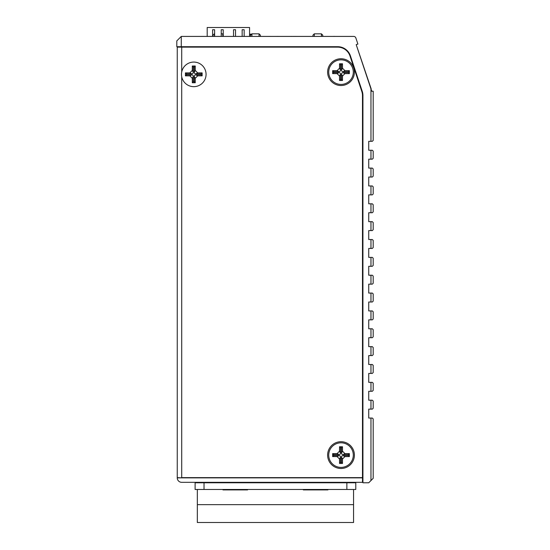 <?xml version="1.0" encoding="UTF-8"?>
<svg xmlns="http://www.w3.org/2000/svg" width="550" height="550" viewBox="0 0 550 550"><rect width="100%" height="100%" fill="white"/><g stroke="black" fill="none" stroke-linecap="round" stroke-linejoin="round"><path stroke-width="0.82" d="M353.561 489.473L353.561 522.5L197.333 522.5L197.333 489.473M353.561 482.776L353.561 482.329M197.333 482.329L197.333 482.776M353.561 504.646L197.333 504.646M341.502 447.728L340.519 447.728L340.519 453.131A1.478 1.478 0 0 1 339.048 454.609L333.637 454.609L333.637 455.592L339.048 455.592A1.478 1.478 0 0 1 340.519 457.071L340.519 462.474L341.502 462.474L341.502 457.071A1.478 1.478 0 0 1 342.98 455.592L348.384 455.592L348.384 454.609L342.98 454.609A1.478 1.478 0 0 1 341.502 453.131L341.502 447.728L342.485 446.744L339.536 446.744L340.519 447.728M341.014 442.812A12.292 12.292 0 0 0 328.721 455.104A12.292 12.292 0 0 0 341.014 467.397A12.292 12.292 0 0 0 353.306 455.104A12.292 12.292 0 0 0 341.014 442.812M339.536 446.744L339.536 451.165L340.519 453.131M339.048 454.609L337.074 453.626L339.536 451.165M337.074 453.626L332.654 453.626L332.654 456.576L337.074 456.576L339.048 455.592M340.519 457.071L339.536 459.037L337.074 456.576M339.536 459.037L339.536 463.457L342.485 463.457L342.485 459.037L341.502 457.071M342.98 455.592L344.946 456.576L342.485 459.037M344.946 456.576L349.367 456.576L349.367 453.626L344.946 453.626L342.98 454.609M341.502 453.131L342.485 451.165L344.946 453.626M342.485 451.165L342.485 446.744M333.637 454.609L332.654 453.626M333.637 455.592L332.654 456.576M340.519 462.474L339.536 463.457M341.502 462.474L342.485 463.457M348.384 455.592L349.367 456.576M348.384 454.609L349.367 453.626M327.401 489.473L327.91 489.913L303.325 489.913L303.834 489.473M247.06 489.473L247.569 489.913L222.984 489.913L223.486 489.473M177.251 477.868L362.484 477.868L362.484 482.329L181.713 482.329A4.462 4.462 0 0 1 177.251 477.868L177.251 47.142L337.714 47.142A12.946 12.946 0 0 1 349.993 55.99L361.817 91.479A12.946 12.946 0 0 1 362.484 95.569L362.484 477.641L362.484 476.08L362.931 476.08M181.713 477.868L177.251 477.641M181.713 76.732L181.713 477.641L362.484 477.641M341.014 468.49A13.393 13.393 -135 0 1 327.621 455.104A13.393 13.393 -135 0 1 341.014 441.712A13.393 13.393 -135 0 1 354.399 455.104A13.393 13.393 -135 0 1 341.014 468.49M341.014 85.525A13.393 13.393 0 0 1 327.621 72.133A13.393 13.393 0 0 1 341.014 58.747A13.393 13.393 0 0 1 354.399 72.133A13.393 13.393 0 0 1 341.014 85.525M207.192 36.424L207.192 27.5L249.569 27.5L249.569 36.424M212.609 29.734L212.609 36.424L212.609 29.734L214.61 29.734L212.609 29.734M214.61 36.424L214.61 29.734L214.61 36.424M221.238 29.734L221.238 36.424L221.238 29.734L223.231 29.734L221.238 29.734M223.231 36.424L223.231 29.734L223.231 36.424M233.53 29.734L233.53 36.424L233.53 29.734L235.524 29.734L233.53 29.734M235.524 36.424L235.524 29.734L235.524 36.424M242.151 29.734L242.151 36.424L242.151 29.734L244.152 29.734L242.151 29.734M244.152 36.424L244.152 29.734L244.152 36.424M341.502 64.763L340.519 64.763L340.519 70.166A1.478 1.478 0 0 1 339.048 71.644L333.637 71.644L333.637 72.627L339.048 72.627A1.478 1.478 0 0 1 340.519 74.099L340.519 79.509L341.502 79.509L341.502 74.099A1.478 1.478 0 0 1 342.98 72.627L348.384 72.627L348.384 71.644L342.98 71.644A1.478 1.478 0 0 1 341.502 70.166L341.502 64.763L342.485 63.779L339.536 63.779L340.519 64.763M341.014 59.84A12.292 12.292 0 0 0 328.721 72.133A12.292 12.292 0 0 0 341.014 84.425A12.292 12.292 0 0 0 353.306 72.133A12.292 12.292 0 0 0 341.014 59.84M339.536 63.779L339.536 68.2L340.519 70.166M339.048 71.644L337.074 70.661L339.536 68.2M337.074 70.661L332.654 70.661L332.654 73.611L337.074 73.611L339.048 72.627M340.519 74.099L339.536 76.065L337.074 73.611M339.536 76.065L339.536 80.492L342.485 80.492L342.485 76.065L341.502 74.099M342.98 72.627L344.946 73.611L342.485 76.065M344.946 73.611L349.367 73.611L349.367 70.661L344.946 70.661L342.98 71.644M341.502 70.166L342.485 68.2L344.946 70.661M342.485 68.2L342.485 63.779M333.637 71.644L332.654 70.661M333.637 72.627L332.654 73.611M340.519 79.509L339.536 80.492M341.502 79.509L342.485 80.492M348.384 72.627L349.367 73.611M348.384 71.644L349.367 70.661M197.718 489.473L195.106 489.473L195.106 482.776L355.788 482.776L355.788 489.473L197.718 489.473M198.791 36.424L201.451 36.424M201.451 36.396L205.219 36.424M254.657 36.424L258.61 36.424M258.61 36.396L260.92 36.424M272.711 36.424L277.262 36.424M277.262 36.396L279.916 36.424M332.035 36.424L333.307 36.424M333.307 36.396L335.067 36.396M235.524 36.396L234.513 36.424M264.337 36.424L267.52 36.424M280.5 36.424L283.69 36.424M289.747 36.424L290.847 36.424M290.847 36.396L292.442 36.424M294.649 36.424L295.261 36.424M295.261 36.396L297.096 36.424M307.141 36.424L304.569 36.424M264.337 36.396L262.103 36.424M269.754 36.424L269.218 36.424M268.008 36.424L269.218 36.396M269.754 36.396L270.964 36.424M292.903 36.424L294.374 36.396M307.402 36.424L310.764 36.424M212.967 36.424L212.967 35.172L212.967 36.424L212.967 35.172L212.967 36.424L212.967 35.172L212.967 36.424L212.967 35.172L212.967 36.424L212.967 35.172L214.308 33.832L212.967 35.172M322.768 36.424L322.768 35.172L322.768 36.424M312.95 36.424L312.95 35.172L312.95 36.424M260.391 36.396L260.391 35.172L260.391 36.396L260.391 35.172L259.057 33.832L259.057 36.396M250.573 36.424L250.573 35.172L250.573 36.424M221.238 33.832L222.791 33.832L222.791 36.424M249.569 34.162L251.515 34.162L251.515 34.657L249.569 34.657M251.377 34.162L251.377 34.657M249.769 34.162L249.769 34.657M250.442 34.162L250.442 34.657M250.979 34.162L250.979 34.657M194.267 66.99L193.284 66.99L193.284 72.401A1.478 1.478 0 0 1 191.806 73.872L186.402 73.872L186.402 74.855L191.806 74.855A1.478 1.478 0 0 1 193.284 76.333L193.284 81.744L194.267 81.744L194.267 76.333A1.478 1.478 0 0 1 195.745 74.855L201.149 74.855L201.149 73.872L195.745 73.872A1.478 1.478 0 0 1 194.267 72.401L194.267 66.99L195.25 66.007L192.301 66.007L193.284 66.99M193.779 62.074A12.292 12.292 0 0 0 181.486 74.367A12.292 12.292 0 0 0 193.779 86.659A12.292 12.292 0 0 0 206.071 74.367A12.292 12.292 0 0 0 193.779 62.074M192.301 66.007L192.301 70.434L193.284 72.401M191.806 73.872L189.839 72.889L192.301 70.434M189.839 72.889L185.419 72.889L185.419 75.845L189.839 75.845L191.806 74.855M193.284 76.333L192.301 78.299L189.839 75.845M192.301 78.299L192.301 82.727L195.25 82.727L195.25 78.299L194.267 76.333M195.745 74.855L197.711 75.845L195.25 78.299M197.711 75.845L202.132 75.845L202.132 72.889L197.711 72.889L195.745 73.872M194.267 72.401L195.25 70.434L197.711 72.889M195.25 70.434L195.25 66.007M186.402 73.872L185.419 72.889M186.402 74.855L185.419 75.845M193.284 81.744L192.301 82.727M194.267 81.744L195.25 82.727M201.149 74.855L202.132 75.845M201.149 73.872L202.132 72.889M176.804 40.892L176.804 46.695L176.804 40.892L181.266 36.424L176.804 40.892M370.968 480.542L370.968 418.055L372.302 418.055L373.196 418.949L373.196 478.314L368.734 482.776L362.931 482.776L362.931 95.569A13.393 13.393 0 0 0 362.244 91.334L350.412 55.846A13.393 13.393 0 0 0 337.714 46.695L176.804 46.695M370.968 418.055L368.734 418.055L368.734 409.124L370.968 409.124L370.968 400.201L368.734 400.201L368.734 391.277L370.968 391.277L370.968 382.346L368.734 382.346L368.734 373.422L370.968 373.422L370.968 364.492L368.734 364.492L368.734 355.568L370.968 355.568L370.968 346.637L368.734 346.637L368.734 337.714L370.968 337.714L370.968 328.783L368.734 328.783L368.734 319.859L370.968 319.859L370.968 310.929L368.734 310.929L368.734 302.005L370.968 302.005L370.968 293.074L368.734 293.074L368.734 284.151L370.968 284.151L370.968 275.22L368.734 275.22L368.734 266.296L370.968 266.296L370.968 257.373L368.734 257.373L368.734 248.442L370.968 248.442L370.968 239.518L368.734 239.518L368.734 230.587L370.968 230.587L370.968 221.664L368.734 221.664L368.734 212.733L370.968 212.733L370.968 203.809L368.734 203.809L368.734 194.879L370.968 194.879L370.968 185.955L368.734 185.955L368.734 177.024L370.968 177.024L370.968 168.101L368.734 168.101L368.734 159.17L370.968 159.17L370.968 150.246L368.734 150.246L368.734 141.316L370.968 141.316L370.968 88.942L356.194 44.633L357.892 44.069L355.85 37.95A2.234 2.234 0 0 0 353.732 36.424L181.266 36.424L181.266 46.695M182.16 46.695L182.16 47.142M370.968 400.201L372.302 400.201L373.196 401.094L373.196 408.237L372.302 409.124L370.968 409.124M370.968 382.346L372.302 382.346L373.196 383.24L373.196 390.383L372.302 391.277L370.968 391.277M370.968 364.492L372.302 364.492L373.196 365.386L373.196 372.529L372.302 373.422L370.968 373.422M370.968 346.637L372.302 346.637L373.196 347.531L373.196 354.674L372.302 355.568L370.968 355.568M370.968 328.783L372.302 328.783L373.196 329.677L373.196 336.82L372.302 337.714L370.968 337.714M370.968 310.929L372.302 310.929L373.196 311.822L373.196 318.966L372.302 319.859L370.968 319.859M370.968 293.074L372.302 293.074L373.196 293.968L373.196 301.111L372.302 302.005L370.968 302.005M370.968 275.22L372.302 275.22L373.196 276.114L373.196 283.257L372.302 284.151L370.968 284.151M370.968 257.373L372.302 257.373L373.196 258.259L373.196 265.403L372.302 266.296L370.968 266.296M370.968 239.518L372.302 239.518L373.196 240.405L373.196 247.548L372.302 248.442L370.968 248.442M370.968 221.664L372.302 221.664L373.196 222.558L373.196 229.694L372.302 230.587L370.968 230.587M370.968 203.809L372.302 203.809L373.196 204.703L373.196 211.839L372.302 212.733L370.968 212.733M370.968 185.955L372.302 185.955L373.196 186.849L373.196 193.985L372.302 194.879L370.968 194.879M370.968 168.101L372.302 168.101L373.196 168.994L373.196 176.131L372.302 177.024L370.968 177.024M370.968 150.246L372.302 150.246L373.196 151.14L373.196 158.283L372.302 159.17L370.968 159.17M371.174 88.866L356.194 44.633L371.724 91.211L373.196 91.211L373.196 140.429L372.302 141.316L370.968 141.316M181.713 72.002L181.713 47.142M204.029 489.473L204.029 482.776M346.864 482.776L346.864 489.473M314.291 36.424L314.291 33.832L321.434 33.832L322.768 35.172L321.434 33.832L321.434 36.424M251.914 36.424L251.914 33.832L259.057 33.832L260.391 35.172M214.308 36.424L214.61 33.832M322.011 482.776L322.011 482.329M309.224 482.776L309.224 482.329M241.67 482.776L241.67 482.329M228.883 482.776L228.883 482.329M314.291 33.832L312.95 35.172L314.291 33.832M321.434 33.832L322.768 35.172L321.434 33.832M250.676 34.657L250.573 35.172L250.676 34.657"/></g></svg>
